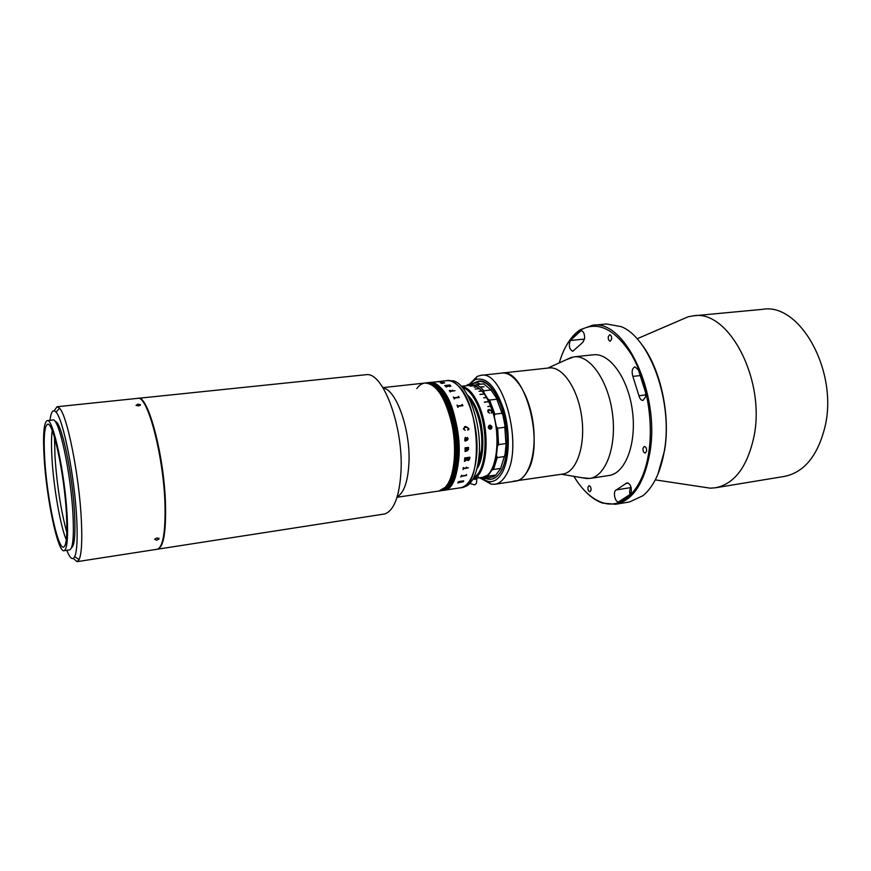 <?xml version="1.0" encoding="UTF-8"?>
<svg xmlns="http://www.w3.org/2000/svg" width="871" height="871" viewBox="0 0 871 871"><rect width="100%" height="100%" fill="white"/><g stroke="black" fill="none" stroke-linecap="round" stroke-linejoin="round"><path stroke-width="1.31" d="M640.969 343.501C660.196 367.312 670.779 414.422 664.584 450.394L657.877 474.325M615.525 504.276L629.504 501.968L642.918 495.73C653.533 486.933 660.675 471.962 664.366 450.819C673.25 401.988 649.799 337.447 621.056 326.614L606.499 323.99L592.389 325.308C624.638 318.59 660.566 393.67 649.82 452.953C644.115 483.557 632.684 500.662 615.525 504.276L602.547 503.09C596.57 501.01 590.865 497.145 585.41 491.505M566.509 345.33C570.353 338.481 574.893 333.299 580.151 329.761L592.389 325.308M573.989 476.513C582.166 490.014 591.463 498.658 601.905 502.469C622.264 510.068 643.168 490.057 648.721 452.713C653.762 420.66 646.532 380.072 631.344 354.377C614.305 328.345 597.081 320.397 579.672 330.523C570.516 336.892 563.7 347.681 559.236 362.902M631.355 491.658C631.475 486.421 630.027 483.481 627.022 482.839L616.341 489.916C612.574 491.026 614.904 502.741 618.715 501.816L630.158 494.423L631.355 491.658M645.738 396.545L645.553 392.462L638.421 369.914L634.959 366.865C632.172 368.193 631.464 371.373 632.869 376.403L638.944 395.739C639.804 398.864 641.165 400.42 643.016 400.431L645.738 396.545M608.23 336.827C608.143 339.407 608.807 340.866 610.233 341.182L611.649 339.069C611.736 336.478 611.072 335.03 609.646 334.714L608.23 336.827M584.604 338.667C584.746 333.931 583.559 331.263 581.044 330.675L570.32 340.485C568.491 345.798 569.318 349.402 572.813 351.285L582.851 342.281L584.604 338.667M642.961 448.358C642.885 451.134 643.658 452.691 645.28 453.029L646.62 451.124C646.696 448.336 645.923 446.779 644.3 446.442L642.961 448.358M587.903 487.39C587.86 489.992 588.556 491.451 589.972 491.777L591.061 490.101C591.104 487.499 590.407 486.04 588.992 485.713L587.903 487.39M679.532 320.495L688.166 316.772L693.338 315.835C728.646 309.031 766.338 380.573 753.72 437.699C747.035 467.226 734.318 483.917 715.57 487.771L710.333 488.185L701.035 486.78M693.338 315.835L762.735 309.325C799.926 302.487 838.664 371.623 824.881 427.247C817.586 456.023 804.064 472.42 784.336 476.426L715.57 487.771M629.951 494.63C629.308 491.407 629.711 489.11 631.17 487.738M566.161 359.767L573.967 356.849C589.95 354.715 608.328 380.714 612.487 413.692C616.853 446.638 605.693 476.459 589.689 478.462L581.393 477.624M593.107 354.835L593.391 354.802C609.7 352.635 628.329 378.395 632.444 411.112C636.777 443.796 625.313 473.443 608.992 475.501L589.689 478.462M549.057 367.943L549.1 367.943C562.601 366.103 578.17 388.923 581.795 417.655C585.595 446.377 576.341 472.398 562.808 474.053L513.313 481.238M469.817 383.773L477.243 376.403L480.879 375.347L501.718 373.093C514.511 371.318 529.503 394.661 533.204 423.937C537.069 453.203 528.512 479.583 515.676 481.13C520.216 480.411 524.135 477.166 527.423 471.385C545.246 443.448 524.723 367.181 501.718 373.093L549.1 367.943M480.879 375.347C503.296 369.478 523.656 446.42 506.367 474.488C503.188 480.28 499.377 483.536 494.957 484.243L491.168 484.145L478.201 477.014M482.414 478.898L488.141 481.478C493.726 482.436 498.484 479.377 502.393 472.3C509.677 458.843 510.33 431.297 503.667 409.381C495.588 386.147 486.029 376.272 475 379.756L470.111 383.708M473.301 383.327C483.83 377.415 493.389 385.613 501.979 407.944C509.056 429.12 508.773 456.981 501.544 470.351C497.178 478.146 491.875 480.846 485.626 478.462L491.244 479.224C499.41 477.439 504.592 467.999 506.78 450.906C510.787 418.809 493.617 377.742 478.56 381.139L473.301 383.327M468.228 396.479C477.395 405.603 483.906 430.884 481.87 450.057C481.173 457.101 479.671 462.751 477.341 467.019M464.962 468.467L464.33 468.184M383.12 388.041C396.381 389.511 410.796 430.459 408.924 463.514C407.857 481.75 403.937 492.855 397.187 496.829M137.868 398.352L366.778 374.628C383.436 372.821 403.447 426.997 401.019 471.2C399.517 496.209 394.106 510.46 384.786 513.944L157.368 549.22M382.87 387.639L425.015 383.033C439.615 379.658 457.079 422.087 454.488 457.231C452.833 477.678 447.661 488.947 438.973 491.015L445.56 487.118C454.129 477.787 457.188 450.525 452.093 425.211C445.549 397.818 436.523 383.763 425.015 383.033C421.934 383.403 419.201 385.254 416.795 388.586M138.13 398.308C147.939 394.541 164.216 455.326 165.501 504.222C166.132 532.323 163.508 547.315 157.64 549.187M440.857 490.732L441.009 490.711C449.218 488.86 454.335 478.582 456.371 459.855C460.084 424.591 442.196 379.212 427.062 382.805L426.91 382.826M441.151 490.689L441.292 490.667C449.512 488.816 454.629 478.538 456.665 459.823C460.378 424.547 442.501 379.179 427.345 382.783L427.204 382.794M439.115 490.994L439.267 490.972C447.454 489.121 452.561 478.843 454.575 460.106C458.266 424.819 440.41 379.397 425.309 383L425.157 383.022M439.409 490.95L439.55 490.928C447.748 489.077 452.855 478.8 454.88 460.062C458.571 424.776 440.715 379.364 425.603 382.968L425.451 382.99M439.703 490.906L439.844 490.885C448.042 489.034 453.149 478.756 455.174 460.03C458.875 424.743 441.009 379.331 425.886 382.935L425.745 382.957M439.986 490.863L440.138 490.841C448.336 488.99 453.453 478.712 455.479 459.986C459.169 424.7 441.303 379.31 426.18 382.902L426.039 382.924M397.045 497.276L439.267 490.972L445.854 487.074C454.422 477.744 457.493 450.481 452.387 425.179C445.854 397.786 436.828 383.73 425.309 383L426.333 382.892M440.574 490.776L440.715 490.754C448.924 488.903 454.041 478.625 456.066 459.899C459.779 424.623 441.902 379.244 426.768 382.837L426.616 382.859M440.28 490.819L441.009 490.711C449.218 488.86 454.335 478.582 456.371 459.855C460.084 424.591 442.196 379.212 427.062 382.805L427.498 382.761M439.267 490.972L440.421 490.798C448.63 488.947 453.747 478.669 455.773 459.942C459.474 424.667 441.608 379.277 426.474 382.87L427.062 382.805M440.715 490.754C448.924 488.903 454.041 478.625 456.066 459.899C459.779 424.623 441.902 379.244 426.768 382.837M440.138 490.841C448.336 488.99 453.453 478.712 455.479 459.986C459.169 424.7 441.303 379.31 426.18 382.902M440.421 490.798C448.63 488.947 453.747 478.669 455.773 459.942C459.474 424.667 441.608 379.277 426.474 382.87M439.55 490.928C447.748 489.077 452.855 478.8 454.88 460.062C458.571 424.776 440.715 379.364 425.603 382.968M439.844 490.885C448.042 489.034 453.149 478.756 455.174 460.03C458.875 424.743 441.009 379.331 425.886 382.935M441.445 490.645L441.586 490.623C449.806 488.773 454.934 478.495 456.959 459.779C460.683 424.515 442.795 379.146 427.639 382.75L427.781 382.728M441.728 490.602L441.869 490.58C450.1 488.729 455.228 478.451 457.264 459.736C460.988 424.471 443.089 379.114 427.933 382.717L428.075 382.696M442.022 490.558L442.163 490.536C450.394 488.685 455.522 478.408 457.558 459.692C461.282 424.438 443.393 379.081 428.227 382.685L428.369 382.663M442.305 490.515L442.457 490.493C450.688 488.642 455.816 478.364 457.852 459.648C461.586 424.395 443.687 379.048 428.51 382.652L428.663 382.641M441.009 490.711L441.869 490.58C450.1 488.729 455.228 478.451 457.264 459.736C460.988 424.471 443.089 379.114 427.933 382.717M441.869 490.58L442.163 490.536C450.394 488.685 455.522 478.408 457.558 459.692C461.282 424.438 443.393 379.081 428.227 382.685M442.599 490.471L442.74 490.449C450.971 488.598 456.11 478.321 458.157 459.616C461.891 424.362 443.981 379.016 428.804 382.619L428.946 382.609M442.893 490.427L443.034 490.406C451.265 488.555 456.404 478.277 458.451 459.572C462.185 424.329 444.286 378.983 429.098 382.587L429.24 382.576M442.163 490.536L442.457 490.493C450.688 488.642 455.816 478.364 457.852 459.648C461.586 424.395 443.687 379.048 428.51 382.652M442.457 490.493L442.74 490.449C450.971 488.598 456.11 478.321 458.157 459.616C461.891 424.362 443.981 379.016 428.804 382.619M442.74 490.449L443.034 490.406C451.265 488.555 456.404 478.277 458.451 459.572C462.185 424.329 444.286 378.983 429.098 382.587M458.745 459.529C462.49 424.286 444.58 378.95 429.381 382.554C432.571 382.217 435.848 383.545 439.213 386.517C462.784 404.71 465.745 490.656 443.317 490.362C451.559 488.511 456.709 478.233 458.745 459.529M443.176 490.384L454.597 488.653M441.292 490.667C449.512 488.816 454.629 478.538 456.665 459.823C460.378 424.547 442.501 379.179 427.345 382.783M441.586 490.623C449.806 488.773 454.934 478.495 456.959 459.779C460.683 424.515 442.795 379.146 427.639 382.75M457.046 405.048L457.852 405.908L462.131 405.396L462.218 404.438L462.926 405.668L458.004 406.311L457.896 407.301L457.035 405.037L457.852 405.919L462.283 405.32M502.034 413.268L496.818 399.212L489.644 400.061L494.837 414.161L502.034 413.268L502.926 415.336L504.919 425.255L506.007 445.19L504.853 427.28L497.657 428.205L498.56 444.58L505.746 443.611M496.818 399.212L502.926 415.336M498.56 444.58L497.395 446.355L496.285 426.365L497.657 428.205M504.853 427.28L504.919 425.255M494.837 414.161L494.293 416.414L496.285 426.365M497.254 457.58L493.541 469.436L500.651 468.413L504.407 456.578L497.254 457.58L496.481 455.566L491.963 470.046L488.577 474.771L488.762 476.11L482.088 478.908M493.541 469.436L491.963 470.046M497.395 446.355L496.481 455.566M506.007 445.19L505.06 454.368L500.651 468.413M504.407 456.578L505.06 454.368M465.876 385.722L470.416 383.643L477.439 382.87L480.705 384.198M480.226 386.974L483.993 386.757L480.433 387.16L483.906 390.785L491.048 389.968L483.743 383.85L476.666 384.644L480.433 387.16M483.906 390.785L483.906 392.625L475.065 385.113L476.666 384.644M470.416 383.643L470.645 384.405L475.065 385.113M470.645 384.405L466.714 385.635M465.55 439.953L465.158 438.037M483.285 478.81L493.378 476.764L495.806 475.076L500.477 468.816M495.806 475.076L488.762 476.11M480.444 478.201L488.577 474.771M494.293 416.414L487.967 399.19L489.644 400.061M483.906 392.625L487.967 399.19M496.557 398.178L491.048 389.968M484.341 402.086L488.642 401.738M461.347 386.376C467.705 387.072 473.486 393.224 478.712 404.819C490.906 431.374 487.259 475.522 473.258 478.549M461.227 386.245L471.984 385.178L469.153 385.494L474.434 385.668L470.177 386.147L474.575 385.711L476.927 386.789L474.216 387.203L477.068 386.876L479.409 388.564L475.131 389.043L479.551 388.684L481.859 390.948L478.996 391.275L481.99 391.101L484.232 393.921L479.932 394.421L484.363 394.117L486.497 397.448L483.623 397.786L486.617 397.666L488.62 401.487L484.418 402.239L488.729 401.727L490.558 405.962L487.782 406.583L490.667 406.234C502.317 434.335 496.873 476.905 482.316 477.362L473.182 478.702M464.787 468.391L465.375 468.043M489.992 429.185C488.076 428.227 487.825 426.953 489.219 425.364L490.264 425.168C492.191 426.148 492.431 427.432 490.994 429.011L489.992 429.185C487.978 428.118 487.782 426.812 489.404 425.277M473.944 477.188C486.628 471.636 489.11 430.263 477.754 405.396C473.171 395.107 468.032 389.152 462.349 387.519M480.008 394.541L484.232 393.921M467.379 394.922C470.699 397.775 473.682 402.239 476.317 408.303C484.82 427.236 485.027 458.124 476.927 468.75M488.718 428.401L489.295 428.782L488.794 426.257M491.875 412.691L492.093 411.188L489.175 409.479L487.825 410.121M489.415 413.181L488.13 411.635L488.272 410.557M489.241 409.403L487.706 411.645L489.48 413.192L488.196 411.558L489.437 410.001L491.636 411.123L491.266 413.094L492.148 411.123L489.175 409.479M490.264 425.168C492.311 426.224 492.507 427.53 490.852 429.076M429.381 382.554L446.725 380.66C462.294 377.034 480.444 422.021 476.481 457.068C474.314 475.675 469.012 485.909 460.574 487.782L466.823 485.996C473.258 481.739 477.297 471.984 478.952 456.72C482.458 425.277 468.043 383.882 453.225 380.801L446.725 380.66C449.991 380.322 453.334 381.618 456.763 384.568C480.814 402.576 483.525 487.967 460.574 487.782L449.545 489.415M469.164 398.341C477.656 408.031 483.405 431.7 481.511 449.719L477.776 464.983M475.435 478.364L473.563 478.647M477.068 478.125L475.337 479.366L472.888 479.224M476.916 478.146L476.437 483.34L474.815 484.875L470.547 483.71L470.634 482.795M457.863 406.387L458.113 407.28M454.564 488.642L450.351 489.252M454.847 488.598L453.943 488.773M441.074 382.859L444.537 382.772L441.793 383.501L444.308 382.794L441.074 382.859M436.393 381.879L440.029 381.52L436.393 381.879M444.711 385.57L445.527 386.103M449.73 385.156L444.907 385.548L449.817 384.993L450.612 385.701L450.078 386.484L448.26 386.136L446.29 387.051L447.988 385.918L445.919 386.68M441.216 383.186L444.308 382.805M443.524 382.598L444.678 382.913M444.068 382.521L443.372 382.402M440.258 382.739L443.491 382.467M466.497 474.543L466.333 475.544L461.445 476.263L460.737 477.036M461.586 475.25L461.565 475.958L465.8 475.348L466.508 474.543L466.366 475.512L461.445 476.263L460.726 477.058L461.39 475.914M464.755 438.81L465.288 439.986L466.725 439.801L465.43 437.95L464.755 438.81M467.302 437.394L468.108 438.766L467.324 440.203L465.201 440.998M466.943 439.768L467.901 438.821L467.215 437.394L468.119 438.777L467.324 440.203L465.299 440.465L465.593 441.151L464.755 440.65L465.31 437.405L466.954 439.768L465.517 437.394M445.429 385.973L447.988 385.918M463.328 428.826L465.637 426.452L468.696 428.303L468.881 429.555L467.618 430.002L468.456 428.238L465.745 427.084L463.546 428.837L465.081 430.318L463.328 428.826M467.607 448.434L465.06 449.251L465.049 447.846L468.435 447.389L468.587 448.238L467.422 450.699L465.256 451.45L465.049 450.1L467.531 450.22L468.293 449.49L467.607 448.434L465.06 449.24M469.883 457.221L469.719 458.93L468.358 460.519L467.15 459.648L464.591 461.336L464.472 460.552L467.226 458.516L464.591 459.311L464.711 457.939L469.894 457.221L469.73 458.941L468.369 460.53L467.411 460.28M468.435 467.814L467.64 467.934L468.435 467.814M466.137 467.934L466.573 467.063L466.747 468.206L463.622 468.652L462.991 469.523L463.416 467.509L463.699 468.271L466.137 467.934M463.699 480.836L463.448 481.609L457.787 482.926L458.603 481.587L463.71 480.836L463.437 481.598L457.798 482.915M455.021 390.687L454.237 390.774L455.021 390.687M449.284 390.567L452.582 390.807L452.637 390.175L453.464 390.981L450.34 391.34L450.296 391.983L449.284 390.556L452.757 390.709M458.309 396.468L459.322 397.524L454.39 398.091L454.346 398.951L453.356 397.024L454.216 397.753L458.473 397.263L458.516 396.425L459.311 397.524M462.011 404.449L462.947 405.723M464.581 427.356L463.535 428.837L465.07 430.318M464.504 426.725L465.626 426.452L468.685 428.303L468.881 429.555L467.618 430.002M468.435 447.389L468.576 448.304L467.901 448.391L468.511 449.49L465.038 451.472M467.379 459.126L468.369 459.975L469.567 458.451L467.433 458.484L467.379 459.126M469.513 458.255L467.433 458.484L467.564 459.801M467.215 458.505L464.591 459.3M467.139 459.648L464.374 461.358M436.567 381.857L438.853 381.705M439.496 381.542L440.225 381.563M438.538 381.618L439.158 381.563M436.24 381.879L439.942 381.563M447.923 385.646L450.459 385.918M449.621 385.026L450.84 386.114M452.43 390.219L453.453 390.992M453.356 397.034L454.216 397.764L458.636 397.176M454.237 398.189L454.553 398.929M489.295 428.782L490.384 428.129L490.362 426.725L489.252 425.984L488.359 426.529M490.101 429.196L490.819 426.452L489.164 425.396M490.384 428.129L489.535 428.336L489.513 426.932L490.362 426.725M137.694 404.166L140.373 404.634L138.729 405.93L136.039 405.407L137.694 404.166M54.187 410.785L57.04 406.735L59.522 408.183C67.263 415.413 79.348 476.165 81.362 520.216C82.331 540.924 81.58 554.065 79.098 559.628L77.073 561.664L73.284 558.463M57.04 406.735L137.596 398.363C147.711 394.302 164.543 459.409 165.065 508.37C165.283 534.021 162.627 547.652 157.107 549.274L77.073 561.664M66.773 550.32C70.039 558.485 72.685 560.597 74.721 556.656C77.018 551.299 77.682 538.746 76.724 519.018C74.732 477.058 63.322 419.234 56.049 412.179C53.077 408.88 51.051 411.591 49.963 420.323M55.167 421.618C61.068 419.855 72.685 473.77 74.579 513.792C75.559 534.707 74.514 546.019 71.476 547.75M157.063 537.886L159.045 538.964L156.606 540.249L154.635 539.225L157.063 537.886M54.514 437.449L54.993 456.818C56.985 485.343 60.926 510.602 66.817 532.595M66.305 539.868C60.339 525.866 53.686 487.684 51.999 458.723C51.258 446.529 51.324 437.144 52.173 430.546M66.446 514.01C67.481 534.946 66.49 545.986 63.496 547.119C57.671 549.024 46.958 497.755 44.748 459.594C43.463 437.678 44.421 425.897 47.611 424.253C53.044 421.335 64.443 474.445 66.446 514.01M44.16 458.124C42.788 434.879 43.8 422.381 47.186 420.617C52.935 417.514 65.031 473.802 67.143 515.741C68.221 537.886 67.176 549.547 64.008 550.733C57.824 552.715 46.511 498.473 44.16 458.124M47.186 420.617L52.848 420.007C58.771 416.882 70.987 473.051 72.99 514.924C74.024 537.037 72.903 548.686 69.636 549.884L64.008 550.733M628.285 483.067L625.89 483.449M581.839 330.795L580.282 330.947M584.539 339.08L570.32 340.485M640.566 375.51L632.869 376.403M645.847 394.89L638.944 395.739M631.127 487.553L616.341 489.916M579.672 330.523L580.151 329.761M637.049 338.808L688.166 316.772M655.286 479.877L710.333 488.185M601.905 502.469L602.547 503.09M573.967 356.849L593.391 354.802M561.49 474.26L587.479 478.647M547.761 368.085L571.779 357.23M475 379.756L477.243 376.403M488.141 481.478L491.168 484.145M494.957 484.243L515.676 481.13M467.487 385.232L468.054 384.394M490.994 429.011L490.188 429.207M470.656 482.534L470.547 483.71M450.427 489.306L452.909 488.936M140.394 405.309L140.373 404.634M56.049 412.179L59.522 408.183M158.827 538.115L159.045 538.964M74.721 556.656L79.098 559.628"/></g></svg>
